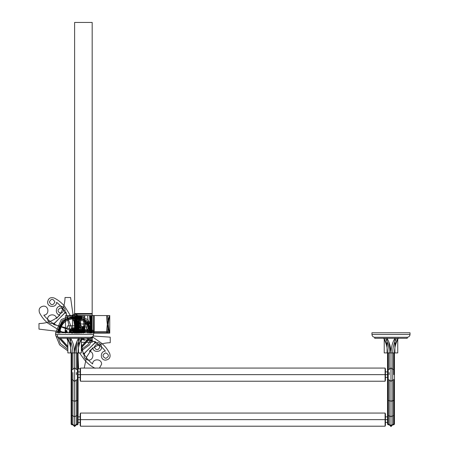 <?xml version="1.0" encoding="UTF-8"?>
<svg xmlns="http://www.w3.org/2000/svg" width="449" height="449" viewBox="0 0 449 449"><rect width="100%" height="100%" fill="white"/><g stroke="black" fill="none" stroke-linecap="round" stroke-linejoin="round"><path stroke-width="0.67" d="M394.458 424.153L394.458 352.914L393.773 352.92L393.773 369.46L393.773 352.92L393.773 369.46L393.773 352.92L394.458 352.92L392.718 352.92L392.718 372.389L392.718 352.92L392.718 369.46L392.718 352.92L397.741 352.92L387.515 352.914L387.515 424.153M387.515 374.651C387.515 378.221 387.515 378.221 387.515 374.651L385.438 374.651L387.515 374.651M387.515 419.635C387.515 423.205 387.515 423.205 387.515 419.635L385.09 419.635L385.09 413.058L385.09 419.635L80.5 419.635L80.5 426.208L80.5 413.058L80.5 419.635L80.5 413.058L80.5 419.635L78.075 419.635L80.5 419.635L80.5 413.058L80.5 419.635L385.09 419.635L385.09 413.058L385.09 426.208L385.09 419.635L385.09 426.208L385.09 419.635L385.438 419.635C385.438 412.491 385.438 412.491 385.438 419.635L387.515 419.635M388.2 372.513L388.2 373.714M387.077 344.961L384.232 338.327L387.077 344.961L384.221 338.31L383.637 338.327L384.232 339.422L383.637 338.327C386.196 342.856 387.487 347.717 387.515 352.92L388.2 352.92L388.2 369.46L389.255 369.46L390.984 367.737L390.984 352.914L390.984 374.657L390.984 367.737L389.255 369.46L389.255 352.92L387.515 352.92L388.2 352.92L388.2 379.848L388.2 352.92L388.2 369.46L387.515 370.144L388.2 369.46L389.255 369.46L389.255 352.92L389.255 369.46L389.255 352.92L392.718 352.92C392.74 347.762 393.947 342.896 396.349 338.327L398.336 338.327C395.777 342.856 394.48 347.717 394.458 352.92L394.458 352.92M389.255 372.513L389.255 374.657M390.984 380.348L390.984 371.8L390.984 380.348M390.984 374.657L390.984 381.571L390.984 374.657M392.718 372.513L392.718 400.575L392.718 372.513M393.773 373.714L393.773 372.513M393.773 374.657L393.773 369.46L393.773 374.657M393.773 400.575L392.718 400.575L393.773 400.575L393.773 379.848L393.773 400.575L390.984 401.288L392.718 400.575L392.718 415.735L392.718 400.575L392.718 415.735L392.718 400.575L394.458 400.295L393.773 400.575L393.773 379.848L393.773 400.575L394.458 400.295L393.773 400.575L393.773 415.735L394.458 415.297L393.773 415.735L393.773 400.575L393.773 415.735L392.718 415.735L393.773 415.735L393.773 400.575M393.773 415.735L392.718 415.735L390.984 416.829L389.255 415.735L388.2 415.735L389.255 415.735L389.255 424.288L388.2 424.288L387.515 423.671L388.2 424.827L388.2 424.288L389.255 424.288L389.255 424.827L389.255 424.288L388.2 424.288L388.2 415.735L387.515 415.297L388.2 415.735L388.2 424.288L388.2 415.735L387.515 415.297L388.2 415.735L388.2 400.575L387.515 400.295L388.2 400.575L388.2 415.735L388.2 400.575L389.255 400.575L388.2 400.575L388.2 379.848L388.2 400.575L388.2 379.848L387.515 379.164L388.2 379.848L389.255 379.848L389.255 415.735L388.2 415.735L388.2 400.575L387.515 400.295L388.2 400.575L388.2 379.848L389.255 379.848L389.255 400.575L388.2 400.575L389.255 400.575L389.255 379.848L389.255 400.575L390.984 401.288L390.984 381.571L390.984 401.288L389.255 400.575L389.255 415.735L388.2 415.735L388.2 424.288L387.515 423.671L388.2 424.827L388.2 424.288L389.255 424.288L389.255 400.575L390.984 401.288L390.984 381.571L390.984 401.288L389.255 400.575L389.255 415.735L390.984 416.829L390.984 401.288L390.984 416.829L389.255 415.735L390.984 416.829L392.718 415.735L392.718 424.288L392.718 415.735L392.718 424.288L392.718 415.735L393.773 415.735L393.773 424.288L392.718 424.288L393.773 424.288L393.773 415.735L394.458 415.297L393.773 415.735L393.773 424.288L392.718 424.288L392.718 424.827L392.718 424.288L392.718 424.827L392.718 424.288L390.984 425.832L392.718 424.288L393.773 424.288L394.458 423.671L393.773 424.288L393.773 415.735M393.773 424.288L394.458 423.671L393.773 424.827L393.773 424.288M390.984 425.832L390.984 426.55L390.984 425.832L392.718 424.288L390.984 425.832L390.984 401.288L392.718 400.575L390.984 401.288L390.984 416.829L392.718 415.735L390.984 416.829L390.984 425.832L389.255 424.288L389.255 415.735L389.255 424.288L390.984 425.832L390.984 416.829L390.984 425.832L389.255 424.288L390.984 425.832L390.984 426.55L390.984 425.832M389.255 424.827L389.255 424.288L389.255 424.827L388.2 424.827L387.515 424.142L388.2 424.827L389.255 424.827L390.984 426.55L392.718 424.827L393.773 424.827L394.458 424.142L393.773 424.827L392.718 424.827L390.984 426.55L389.255 424.827M385.438 369.112L385.09 368.073L385.438 369.112L385.438 380.202L385.09 381.223L385.438 380.185M385.438 374.651C385.438 367.507 385.438 367.507 385.438 374.651L385.09 374.651L385.438 374.651L385.09 374.651L385.09 381.223L385.09 368.073L385.09 374.651L385.438 374.651M385.438 370.139L385.438 373.428M385.438 373.776L385.438 374.298M385.09 374.651L385.09 368.073L385.09 374.651L385.09 368.073L385.09 374.651L80.5 374.651L80.5 368.073L80.5 374.651L385.09 374.651L385.09 368.073L385.09 381.223L385.09 368.073L385.09 374.651L80.5 374.651L80.5 368.073L80.5 381.223L80.5 374.651L80.5 381.223L80.5 374.651L385.09 374.651M80.152 374.651L80.5 374.651L80.5 381.223L80.5 368.073L80.5 374.651L80.5 368.073L80.5 374.651L80.152 374.651L80.5 374.651L80.5 381.223L80.5 368.073L80.5 374.651L78.075 374.651L80.152 374.651M80.152 369.112L80.5 368.073L80.152 369.112L80.152 380.202L80.5 381.223L385.09 381.223L80.5 381.223L80.152 380.185M71.133 424.153L71.133 352.914L71.823 352.92L71.823 369.46L71.823 352.92L71.823 369.46L71.823 352.92L74.579 352.92L72.873 352.92L72.878 369.46L72.878 352.92L72.878 369.46L72.878 352.92L78.075 352.914L78.075 424.153M78.075 400.295L77.391 400.575L77.391 352.92L77.391 379.848L78.075 379.164L77.391 379.848L76.336 379.848L76.336 400.575L76.336 379.848L76.336 400.575L77.391 400.575L74.607 401.288L74.607 352.914L74.607 401.288L74.607 381.571L74.607 401.288L72.878 400.575L74.607 401.288L74.607 416.829L72.878 415.735L74.607 416.829L74.607 401.288L74.607 416.829L74.607 401.288L76.336 400.575L76.336 379.848L77.391 379.848L77.391 400.575L74.607 401.288L72.878 400.575L72.878 372.513L72.878 415.735L72.878 400.575L74.607 401.288L76.336 400.575L76.336 415.735L76.336 400.575L77.391 400.575L77.391 415.735L76.336 415.735L76.336 400.575L76.336 415.735L77.391 415.735L77.391 400.575L78.075 400.295M77.391 415.735L76.336 415.735L74.607 416.829L76.336 415.735L74.607 416.829L74.607 425.832L74.607 416.829L74.607 425.832L74.607 416.829L76.336 415.735L76.336 424.288L76.336 415.735L77.391 415.735L77.391 400.575L77.391 415.735L78.075 415.297L77.391 415.735L77.391 424.288L77.391 415.735L78.075 415.297L77.391 415.735L77.391 424.288L76.336 424.288L76.336 415.735L76.336 424.288L77.391 424.288L77.391 415.735M78.075 423.671L77.391 424.288L76.336 424.288L74.607 425.832L76.336 424.288L74.607 425.832L72.878 424.288L71.823 424.288L71.133 423.671L71.823 424.288L71.823 400.575L71.133 400.295L71.823 400.575L71.823 374.657L71.823 400.575L71.823 379.848L71.823 400.575L72.878 400.575L71.823 400.575L71.823 415.735L71.823 400.575L71.823 415.735L71.133 415.297L71.823 415.735L71.823 424.288L71.823 415.735L71.823 424.288L72.878 424.288L72.878 415.735L71.823 415.735L72.878 415.735L72.878 379.848L72.878 400.575L71.823 400.575L72.878 400.575L72.878 415.735L71.133 415.297L72.878 415.735L72.878 424.288L71.823 424.288L71.823 424.827L71.823 424.288L71.823 424.827L71.823 424.288L72.878 424.288L74.607 425.832L74.607 426.55L74.607 425.832L74.607 426.55L74.607 425.832L76.336 424.288L76.336 424.827L76.336 424.288L77.391 424.288L77.391 424.827L78.075 423.671M76.336 424.827L76.336 424.288L76.336 424.827L77.391 424.827L77.391 424.288L77.391 424.827L76.336 424.827L74.607 426.55L76.336 424.827M76.336 369.46L76.336 352.92L76.336 369.46L76.336 352.92L76.336 369.46L77.391 369.46L78.075 370.144L77.391 369.46L76.336 369.46L74.607 367.737L76.336 369.46M77.391 372.513L77.391 373.714M76.336 372.513L76.336 374.657M74.607 380.348L74.607 371.8L74.607 380.348M71.823 373.714L71.823 372.513M71.823 369.46L71.823 374.657L71.823 369.46L71.133 370.144L71.823 369.46L72.878 369.46L71.823 369.46M71.133 400.295L71.823 400.575L71.133 400.295M72.878 415.735L74.607 416.829L72.878 415.735L72.878 424.288L72.878 415.735M72.878 424.288L74.607 425.832L72.878 424.288L72.878 424.827L72.878 424.288M71.133 423.671L71.823 424.288L71.133 423.671M78.075 419.635L80.5 419.635L80.5 413.058L80.5 419.635L385.09 419.635L385.09 426.208L385.09 419.635L385.09 426.208L385.09 419.635L385.438 419.635L385.09 419.635L385.09 413.058L385.09 426.208L385.09 419.635L80.5 419.635L80.5 426.208L80.5 413.058L80.5 426.208L80.5 419.635L78.075 419.635M80.152 414.096L80.5 413.058L80.152 414.096L80.152 425.186L80.5 426.208L385.09 426.208L385.438 425.169L385.438 414.085L385.09 413.058L385.438 414.096M385.438 415.123L385.438 418.412M385.438 418.76L385.438 419.276M55.586 332.776L61.283 319.553L74.607 314.109L61.283 319.553L55.586 332.776L55.581 334.499L55.581 332.776L93.633 332.776L93.633 334.499L55.581 334.499L55.581 332.776L55.631 335.021C56.041 336.441 56.95 337.188 58.348 337.272C56.681 337.092 55.755 336.166 55.581 334.499L93.633 334.499L55.581 334.499L93.633 334.499L93.633 332.776L93.633 334.499C93.459 336.166 92.533 337.092 90.866 337.272C92.533 337.092 93.459 336.166 93.633 334.499L93.633 332.776M90.866 337.272C92.533 337.092 93.459 336.166 93.633 334.499C93.459 336.166 92.533 337.092 90.866 337.272L58.348 337.272C56.681 337.092 55.755 336.166 55.581 334.499L55.631 335.021C56.041 336.441 56.95 337.188 58.348 337.272L90.866 337.272L90.866 338.31L90.866 337.272L58.348 337.272L58.348 338.31L58.348 337.272L90.866 337.272L90.866 338.31L90.866 337.272M58.348 338.31L58.348 337.272L58.348 338.31L90.866 338.31M371.957 332.776L371.957 334.499C372.137 336.166 373.057 337.092 374.73 337.272C373.057 337.092 372.137 336.166 371.957 334.499L410.01 334.499C409.836 336.166 408.916 337.092 407.243 337.272C408.646 337.188 409.55 336.441 409.959 335.021L410.01 334.499L371.957 334.499L371.957 332.776L410.01 332.776L410.01 334.499L410.01 332.776L410.01 334.499L371.957 334.499L371.957 332.776L371.957 334.499L410.01 334.499L410.01 332.776M371.957 334.499C372.137 336.166 373.057 337.092 374.73 337.272L407.243 337.272L374.73 337.272L407.243 337.272L374.73 337.272L374.73 338.31L374.73 337.272C373.057 337.092 372.137 336.166 371.957 334.499M410.01 334.499C409.836 336.166 408.916 337.092 407.243 337.272L407.243 338.31L407.243 337.272C408.646 337.188 409.55 336.441 409.959 335.021L410.01 334.499M374.73 338.31L374.73 337.272L374.73 338.31L407.243 338.31L407.243 337.272L407.243 338.31M70.611 341.257L69.236 338.31L70.695 338.327C73.165 342.531 74.461 347.391 74.579 352.92L74.635 352.92C74.753 347.397 76.049 342.531 78.513 338.327L70.695 338.327L79.978 338.31L78.513 341.487L79.944 338.372M67.389 338.557L67.855 339.422L67.26 338.327L67.608 338.95L67.26 338.327L81.954 338.327L81.359 339.422L81.712 338.759M69.539 338.31L69.96 338.31M70.594 338.142C73.136 342.413 74.467 347.335 74.579 352.92L76.336 352.92C76.358 347.762 77.57 342.896 79.967 338.327L79.877 338.501M71.133 352.92L71.823 352.92L71.133 352.92C71.11 347.717 69.82 342.856 67.26 338.327L69.247 338.327L70.695 341.481L69.247 338.327C71.644 342.896 72.856 347.762 72.878 352.92L67.855 352.92L67.844 338.31L70.695 344.961M82.01 338.232L81.415 338.232M78.513 344.961L81.37 338.31M78.075 352.92L77.391 352.92L78.075 352.92C78.104 347.717 79.394 342.856 81.954 338.327L81.359 338.327L81.359 352.92L74.629 352.92C74.753 347.335 76.083 342.407 78.62 338.142M81.359 338.327L79.967 338.327L81.954 338.327L81.359 339.422L81.965 338.31M79.675 338.31L79.26 338.31M74.635 352.92L76.336 352.92L74.635 352.92L77.015 341.358M70.695 338.327L78.513 338.327L78.513 352.92L70.695 352.92L70.695 338.327C73.165 342.531 74.461 347.397 74.579 352.92M67.204 338.232L67.799 338.232L67.204 338.237M72.873 352.92L67.855 352.92M70.527 338.327L67.855 338.327M392.723 352.92L391.012 352.92C391.135 347.397 392.426 342.531 394.896 338.327C392.426 342.531 391.135 347.397 391.012 352.92C391.13 347.335 392.454 342.413 394.997 338.142M396.052 338.31L395.636 338.31M398.269 338.445L397.741 339.422L398.342 338.31L396.349 338.327L394.896 341.481L396.355 338.31L395.064 338.327M383.676 338.394L383.878 338.759M383.586 338.232L384.176 338.232M387.515 352.92L384.232 352.92L384.232 338.327L385.612 338.31L387.077 341.487L385.652 338.378M388.581 341.358L390.961 352.92L389.255 352.92C389.232 347.762 388.026 342.896 385.624 338.327L385.713 338.501M394.896 338.327L387.077 338.327L394.896 338.327L394.896 352.92L387.077 352.92L387.077 338.327C389.541 342.531 390.838 347.397 390.961 352.92C390.838 347.335 389.507 342.407 386.971 338.142M383.637 338.327L384.187 338.327L383.637 338.327M397.741 352.92L397.747 338.31L394.896 344.961M398.386 338.232L397.792 338.232L398.386 338.232M397.741 338.327L396.355 338.31L394.896 341.481M396.214 338.585L394.952 341.33M71.133 332.95L71.823 332.266L77.391 332.266L78.075 332.95M75.847 333.136C75.623 324.863 75.208 319.003 74.607 315.557L74.607 332.776L74.607 315.557L92.185 315.557L91.265 333.136M81.359 348.693L82.453 351.107C84.833 356.175 88.212 360.446 92.601 363.926C92.702 358.302 101.889 358.616 101.603 364.234L99.459 368.073M95.093 368.275C90.984 366.227 87.471 363.437 84.541 359.902L79.512 352.92M70.544 332.776L65.924 311.948L54.677 322.966C50.849 324.537 48.492 323.302 47.611 319.256C47.319 313.952 55.872 313.172 56.552 318.442C62.085 312.56 64.909 305.589 65.021 297.513L70.588 297.513L75.584 332.776M76.465 333.136C76.19 321.854 75.252 320.928 74.607 315.557L74.607 332.776L74.607 315.557L74.607 332.776L74.607 315.557L74.607 332.776L74.607 315.557L74.607 332.776L74.607 315.557L92.185 315.557L92.185 332.776L92.185 315.557C91.186 319.48 90.546 325.334 90.271 333.113M77.728 333.136C77.525 325.34 76.482 319.48 74.607 315.557L74.607 332.776L74.607 315.557L74.607 332.776L74.607 315.557L92.185 315.557C91.54 320.928 90.597 321.854 90.328 333.136M76.661 333.136C76.375 324.807 75.69 318.947 74.607 315.557L74.607 333.136L74.607 315.557L80.59 315.557L75.05 315.557L80.59 315.557L75.05 315.557L80.59 315.557L75.05 315.557L80.59 315.557L80.59 332.776L80.59 315.557L80.59 332.776L80.59 315.557L80.59 332.776L80.59 315.557L80.59 332.776L80.59 315.557L76.106 315.557C76.218 321.77 77.537 327.624 80.074 333.136C77.537 327.63 76.212 321.77 76.106 315.557C76.212 321.77 77.537 327.63 80.074 333.136C77.531 327.63 76.212 321.77 76.106 315.557L76.106 332.776L76.106 315.557L76.106 332.776L76.106 315.557L76.106 332.776L76.106 315.557L76.106 332.776L76.106 315.557L76.106 332.776L76.106 315.557L76.106 332.776L76.106 315.557L75.05 315.557L75.05 332.776L75.039 332.08L73.905 331.817L75.303 331.817L75.303 332.776L75.303 328.988L73.911 328.988L73.911 332.776L73.911 328.988L73.911 332.776L73.911 328.988L75.303 328.988L73.911 328.988L75.303 328.988L75.303 332.776L75.303 328.988L75.303 332.776L75.303 331.817L73.905 332.08L75.039 332.08L75.039 332.776L75.05 315.557L75.05 332.776L75.05 315.557L75.05 332.776L75.05 315.557L75.05 332.776L75.05 315.557L75.05 332.776L75.05 315.557L75.05 332.776L75.05 315.557L75.05 332.776L75.05 315.557L75.05 332.776L75.05 315.557L75.05 332.776L75.05 315.557L75.05 332.776L75.05 315.557L75.05 332.776L75.05 315.557L75.05 332.776L75.05 315.557L75.05 332.776L75.05 315.557L75.05 332.776L75.05 315.557L75.758 324.346L75.05 333.136C77.52 327.602 78.811 321.742 78.934 315.557C76.437 321.069 75.146 326.928 75.056 333.136C75.185 326.844 76.644 320.984 79.422 315.557L78.929 315.557C76.437 321.069 75.146 326.928 75.056 333.136C75.191 326.844 76.644 320.984 79.422 315.557C79.288 321.849 77.834 327.703 75.05 333.136C77.593 327.63 78.917 321.77 79.018 315.557C78.912 321.77 77.587 327.63 75.05 333.136C77.587 327.624 78.912 321.77 79.018 315.557C78.912 321.77 77.587 327.624 75.05 333.136C77.587 327.63 78.912 321.77 79.018 315.557C78.917 321.77 77.593 327.624 75.05 333.136C77.52 327.602 78.816 321.742 78.934 315.557L79.422 315.557C79.288 321.849 77.834 327.703 75.05 333.136L75.37 324.346L75.05 333.136C77.587 327.624 78.912 321.77 79.018 315.557C78.912 321.77 77.587 327.63 75.05 333.136M75.466 333.136C75.337 321.854 74.904 320.928 74.607 315.557L74.607 332.776L74.607 315.557L92.185 315.557L92.185 332.776L92.185 315.557C90.805 319.531 89.935 325.39 89.564 333.136M69.488 332.776L69.415 332.266L71.133 330.531L78.075 330.531L79.799 332.266L79.726 332.776M77.228 333.136C76.858 325.39 75.982 319.531 74.607 315.557L74.607 332.776L74.607 315.557L74.607 332.776L74.607 315.557L74.607 332.776L74.607 315.557L74.607 332.776L74.607 315.557L92.185 315.557C91.579 319.003 91.169 324.863 90.939 333.136M79.147 333.136C78.609 322.236 76.251 320.721 74.607 315.557L74.607 332.776L74.607 315.557C75.32 320.721 76.369 322.236 76.616 333.136C75.275 330.543 73.939 330.543 72.598 333.136C73.939 330.543 75.275 330.543 76.616 333.136C75.269 330.548 73.928 330.548 72.592 333.141C73.939 330.543 75.275 330.543 76.616 333.136C76.347 324.863 75.679 319.003 74.607 315.557L74.607 332.776L74.607 315.557L74.607 332.776L74.607 315.557L92.185 315.557L92.185 332.776L92.185 315.557C91.888 320.928 91.45 321.854 91.327 333.136M84.171 332.776L53.425 324.453L64.443 313.206C66.009 309.372 64.774 307.021 60.727 306.134C55.423 305.848 54.643 314.401 59.913 315.08C54.037 320.614 47.061 323.432 38.99 323.544L38.99 329.117L69.241 332.776M86.421 338.31L92.578 340.982C97.388 343.238 101.491 346.409 104.886 350.495L105.397 351.124C99.773 351.23 100.088 360.418 105.706 360.132C109.438 359.441 110.785 357.269 109.747 353.621C107.698 349.513 104.909 345.994 101.373 343.07L92.376 336.823M60.727 307.868C64.297 309.715 64.297 311.561 60.727 313.402C57.152 311.561 57.152 309.715 60.727 307.868M105.706 352.858C109.281 354.699 109.281 356.545 105.706 358.392C102.136 356.545 102.136 354.699 105.706 352.858M77.671 333.136C77.475 325.39 76.453 319.531 74.607 315.557L74.607 332.776L74.607 315.557L74.607 332.776L74.607 315.557L74.607 332.776L74.607 315.557L74.607 332.776L74.607 315.557L74.607 332.776L74.607 315.557L74.607 332.776L74.607 315.557L92.185 315.557L92.185 332.776L92.185 315.557C90.541 320.721 88.178 322.236 87.645 333.136M76.521 333.13C76.24 325.34 75.606 319.48 74.607 315.557L109.758 315.557C108.675 318.947 107.99 324.807 107.709 333.136L106.638 333.136C106.84 325.34 107.883 319.48 109.758 315.557L109.758 333.136L93.633 333.136L107.749 333.136C108.018 324.863 108.692 319.003 109.758 315.557L109.758 333.136L93.633 333.136L106.699 333.136C106.89 325.39 107.912 319.531 109.758 315.557L109.758 333.136L93.633 333.136L109.758 333.136L93.633 333.136L109.758 333.136L93.633 333.136L109.758 333.136L93.633 333.136L109.758 333.136L109.758 315.557L109.758 333.136C108.675 329.746 107.99 323.886 107.709 315.557L74.607 315.557L109.758 315.557L109.758 333.136C107.883 329.207 106.84 323.347 106.638 315.557L74.607 315.557L109.758 315.557L109.758 333.136L109.758 315.557L88.094 315.557L107.749 315.557C108.018 323.83 108.692 329.689 109.758 333.136C107.912 329.156 106.89 323.297 106.699 315.557L77.728 315.557C77.525 323.347 76.482 329.207 74.607 333.136C75.252 327.764 76.19 326.833 76.465 315.557L92.185 315.557C91.467 320.721 90.417 322.236 90.176 333.136M109.758 332.687L74.607 332.687L74.607 331.631L109.758 331.631L109.758 332.687L74.607 332.687L74.607 331.631L109.758 331.631L109.758 332.687L74.607 332.687L74.607 331.631L92.185 331.631L92.185 332.687L74.607 332.687L74.607 331.631L92.185 331.631L92.185 332.687L74.607 332.687L74.607 331.631L92.185 331.631L92.185 332.687L74.607 332.687L74.607 331.631L92.185 331.631L92.185 332.687L74.607 332.687L74.607 331.631L109.758 331.631L109.758 332.687L74.607 332.687L74.607 331.631L109.758 331.631L109.758 332.687L74.607 332.687L74.607 331.631L92.185 331.631L92.185 332.687L74.607 332.687L74.607 331.631L92.185 331.631L92.185 332.687L74.607 332.687L74.607 331.631L92.185 331.631L92.185 332.687L74.607 332.687L74.607 331.631L92.185 331.631L92.185 332.687L74.607 332.687L74.607 330.61L92.185 330.61L92.185 332.687L74.607 332.687L74.607 330.61L92.185 330.61L92.185 332.687L74.607 332.687L74.607 330.61L92.185 330.61L92.185 332.687L74.607 332.687L74.607 331.631L92.185 331.631L92.185 332.687L74.607 332.687L74.607 331.631L92.185 331.631L92.185 332.687L74.607 332.687L74.607 331.631L92.185 331.631L92.185 332.687L74.607 332.687L74.607 331.631L109.758 331.631L109.758 332.687L74.607 332.687L74.607 331.631L109.758 331.631L109.758 332.687L74.607 332.687L74.607 331.631L92.185 331.631L92.185 332.687L74.607 332.687L74.607 331.631L109.758 331.631L109.758 332.687L74.607 332.687L74.607 331.631L92.185 331.631L92.185 332.687L74.607 332.687L74.607 331.631L92.185 331.631L92.185 332.687L74.607 332.687L74.607 331.631L92.185 331.631L92.185 332.687L74.607 332.687L74.607 331.631L92.185 331.631L92.185 332.687L74.607 332.687L74.607 331.631L109.758 331.631L109.758 332.687M75.527 333.136L74.607 315.557L92.185 315.557L92.185 332.776L92.185 315.557L92.185 332.776L92.185 315.557L92.185 332.776L92.185 315.557L92.185 332.776L92.185 315.557L92.185 332.776L92.185 315.557L92.185 332.776L92.185 315.557L92.185 332.776L92.185 315.58L76.515 315.557C76.24 323.353 75.606 329.207 74.607 333.136C75.679 329.689 76.347 323.83 76.616 315.557L76.661 315.557C76.375 323.886 75.69 329.746 74.607 333.136L74.607 315.557L92.185 315.557L92.185 332.776L92.185 315.557L92.185 332.776L92.185 315.557L92.185 332.776L92.185 315.557L92.185 332.776L92.185 315.557L92.185 332.776L92.185 315.557L92.185 332.776L92.185 315.557L92.185 332.776L92.185 315.557L74.607 315.557L92.185 315.557L74.607 315.557L92.185 315.557L92.185 332.776L92.185 315.557L92.185 332.776L92.185 315.557L74.607 315.557L92.185 315.557L74.607 315.557L92.185 315.557L92.185 332.776L92.185 315.557L75.05 315.557C77.834 320.984 79.288 326.844 79.417 333.136C79.333 326.928 78.042 321.069 75.544 315.557L75.05 315.557C77.52 321.091 78.816 326.951 78.934 333.136C76.437 327.618 75.146 321.765 75.056 315.557C75.146 321.714 76.358 327.574 78.682 333.136C76.358 327.574 75.146 321.714 75.056 315.557C75.146 321.765 76.437 327.618 78.929 333.136C78.811 326.951 77.52 321.091 75.05 315.557L75.05 332.776L75.05 315.557C75.146 321.714 76.358 327.574 78.682 333.136C76.358 327.574 75.146 321.714 75.05 315.557C77.834 320.984 79.288 326.844 79.417 333.136C76.644 327.703 75.191 321.849 75.056 315.557L76.106 315.557L75.056 315.557C75.185 321.849 76.644 327.703 79.422 333.136C79.333 326.928 78.042 321.069 75.544 315.557L75.05 315.557L75.05 332.776L75.05 315.557L75.37 324.346L75.05 315.557L78.104 315.557C78.188 317.589 78.67 318.644 79.552 318.723C80.433 318.644 80.915 317.589 81 315.557L78.788 315.557C78.872 317.589 79.355 318.644 80.236 318.723C81.117 318.644 81.6 317.589 81.69 315.557L75.05 315.557L76.106 315.557L75.05 315.557L76.004 315.557L76.004 332.776M74.382 332.776L74.046 332.036L75.073 332.125L74.613 332.776L74.607 315.557L74.607 332.776L74.607 315.557L74.607 332.776L74.607 315.557L74.607 332.776L74.607 315.557L74.607 332.776L74.607 315.557L74.607 332.776L74.607 315.557L74.607 332.776L74.607 315.557L74.607 332.776L74.607 315.557L74.607 332.776L74.607 315.557L74.607 332.776L74.607 315.557L74.607 332.776L74.607 315.557L74.607 332.776L74.607 315.557L74.607 332.776L74.607 315.557L74.607 332.776L74.607 315.557L74.607 332.776L74.607 315.557L74.607 332.776L74.607 315.557L74.607 332.776L74.607 315.557L74.607 332.776L74.607 315.557L74.607 332.776L74.607 315.557L74.607 332.776L74.607 315.557L74.607 332.776L74.607 315.557L105.986 315.557L77.671 315.557C77.475 323.297 76.459 329.156 74.607 333.136L75.527 315.557L92.185 315.557L74.607 315.557L91.327 315.557C91.45 326.833 91.888 327.764 92.185 333.136L92.185 324.004L74.607 324.004L74.607 333.136C76.251 327.966 78.609 326.457 79.147 315.557L90.939 315.557C91.169 323.83 91.579 329.689 92.185 333.136L92.191 324.004L91.4 323.998L74.596 324.004L74.607 333.136C75.32 327.966 76.369 326.457 76.616 315.557L92.185 315.557L74.607 315.557L92.185 315.557L74.607 315.58L92.185 315.557L74.607 315.557L91.265 315.557L92.185 333.136L92.191 324.004L91.4 323.998L74.607 324.004L74.607 333.136C75.982 329.156 76.858 323.297 77.228 315.557L90.271 315.58C90.546 323.359 91.186 329.212 92.185 333.136C90.541 327.966 88.178 326.457 87.645 315.557L90.176 315.557C90.417 326.457 91.467 327.966 92.185 333.136C90.805 329.156 89.935 323.297 89.564 315.557L75.847 315.557C75.623 323.83 75.208 329.689 74.607 333.136C74.904 327.764 75.337 326.833 75.466 315.557L90.328 315.557C90.597 326.833 91.54 327.764 92.185 333.136M74.607 327.596L80.13 332.776L74.607 327.596L69.084 332.776L74.607 327.596M77.351 332.776L74.607 330.369L71.862 332.776L74.607 330.369L77.351 332.776M74.607 327.04L74.607 22.45L92.185 22.45L92.185 327.04L74.607 327.04L74.607 22.45L92.185 22.45L92.185 327.04L74.607 327.04L74.607 22.45L92.185 22.45L92.185 327.04L74.607 327.04L74.607 22.45L92.185 22.45L92.185 327.04L74.607 327.04M74.607 331.289L74.607 330.941L92.185 330.941L92.185 331.289L74.607 331.289L74.607 330.941L92.185 330.941L92.185 331.289L74.607 331.289L74.607 330.941L92.185 330.941L92.185 331.289L74.607 331.289L74.607 330.941L92.185 330.941L92.185 331.289L74.607 331.289M80.141 333.136C80.483 325.991 68.731 325.991 69.073 333.136C68.731 325.991 80.483 325.991 80.141 333.136M71.84 333.136C73.687 329.56 75.527 329.56 77.374 333.136C75.527 329.56 73.687 329.56 71.84 333.136M81.359 343.35L83.29 354.317L94.537 343.3C98.365 341.728 100.722 342.969 101.603 347.01C101.895 352.313 93.341 353.099 92.662 347.829L86.522 357.151L84.204 368.073M80.276 368.752L78.626 368.752L78.075 357M73.417 332.776L66.761 315.164C64.504 310.349 61.333 306.246 57.248 302.851L56.613 302.345C56.512 307.969 47.325 307.649 47.611 302.031C48.301 298.304 50.468 296.957 54.121 297.99C58.23 300.039 61.743 302.834 64.673 306.37L74.001 321.372L78.435 332.776M99.874 347.015C98.028 343.446 96.181 343.446 94.335 347.015C96.181 350.585 98.028 350.585 99.874 347.015M54.885 302.031C53.038 298.462 51.197 298.462 49.351 302.031C51.197 305.601 53.038 305.601 54.885 302.031M69.921 332.776L71.133 332.271L71.133 331.216L71.823 330.531L77.391 330.531L78.075 331.216L78.075 332.271L79.293 332.776M71.133 332.776L71.133 332.266L78.075 332.266L78.075 332.776L78.075 330.346L77.391 329.661L71.823 329.661L71.133 330.346L71.133 332.776L71.133 330.346L71.823 329.661L77.391 329.661L78.075 330.346L78.075 332.776M77.177 332.776L56.636 325.284C51.568 322.91 47.297 319.525 43.817 315.142C49.441 315.041 49.126 305.853 43.508 306.134C39.776 306.83 38.429 308.996 39.467 312.644C41.516 316.753 44.305 320.272 47.841 323.196L63.388 332.776M81.533 339.09L95.789 341.812L84.771 353.066C83.205 356.893 84.44 359.251 88.487 360.132C93.79 360.418 94.571 351.864 89.3 351.191C95.177 345.657 102.153 342.834 110.224 342.722L110.224 337.148L93.19 336.004M74.803 332.776L75.14 332.036L74.708 332.776L74.697 315.557L74.697 332.776L74.607 315.557L92.185 315.557L74.607 315.557L92.185 315.557L74.607 315.557L92.185 315.557L74.607 315.557L92.185 315.557L74.607 315.557L92.185 315.557L74.607 315.557L83.733 315.557L83.733 333.136M92.185 332.687L74.607 332.687L74.607 330.61L92.185 330.61L92.185 332.687L74.607 332.687L74.607 330.61L92.185 330.61L92.185 332.687L74.607 332.687L74.607 330.61L92.185 330.61L92.185 332.687L74.607 332.687L74.607 330.61L92.185 330.61L92.185 332.687L74.607 332.687L74.607 330.61L92.185 330.61L92.185 332.687L74.607 332.687L74.607 329.263L92.185 329.263L92.185 332.687L74.607 332.687L74.607 329.263L92.185 329.263L92.185 332.687L74.607 332.687L74.607 330.958L92.185 330.958L92.185 332.687L74.607 332.687L74.607 330.958L92.185 330.958L92.185 332.687L74.607 332.687L74.607 330.958L92.185 330.958L92.185 332.687L74.607 332.687L74.607 330.958L92.185 330.958L92.185 332.687L74.607 332.687L74.607 329.263L92.185 329.263L92.185 332.687L74.607 332.687L74.607 329.263L92.185 329.263L92.185 332.687L74.607 332.687L74.607 329.263L92.185 329.263L92.185 332.687L74.607 332.687L74.607 329.263L92.185 329.263L92.185 332.687L74.607 332.687L74.607 330.958L92.185 330.958L92.185 332.687L74.607 332.687L74.607 330.958L92.185 330.958L92.185 332.687L74.607 332.687L74.607 330.958L92.185 330.958L92.185 332.687L74.607 332.687L74.607 330.958L92.185 330.958L92.185 332.687L74.607 332.687L74.607 329.263L92.185 329.263L92.185 332.687L74.607 332.687L74.607 329.263L92.185 329.263L92.185 332.687L74.607 332.687L74.607 330.964L92.185 330.964L92.185 332.687L74.607 332.687L74.607 330.964L92.185 330.964L92.185 332.687L74.607 332.687L74.607 331.654L92.185 331.654L92.185 332.687L74.607 332.687L74.607 331.654L92.185 331.654L92.185 332.687L74.607 332.687L74.607 330.964L92.185 330.964L92.185 332.687L74.607 332.687L74.607 330.964L92.185 330.964L92.185 332.687L74.607 332.687L74.607 331.654L92.185 331.654L92.185 332.687L74.607 332.687L74.607 331.654L92.185 331.654L92.185 332.687L74.607 332.687L74.607 331.654L92.185 331.654L92.185 332.687L74.607 332.687L74.607 331.654L92.185 331.654L92.185 332.687L74.607 332.687L74.607 331.654L92.185 331.654L92.185 332.687L74.607 332.687L74.607 331.654L92.185 331.654L92.185 332.687L74.607 332.687L74.607 331.654L92.185 331.654L92.185 332.687L74.607 332.687L74.607 331.654L92.185 331.654L92.185 332.687L74.607 332.687L74.607 331.654L92.185 331.654L92.185 332.687L74.607 332.687L74.607 331.654L92.185 331.654L92.185 332.687M76.807 333.136C75.342 330.296 73.872 330.296 72.407 333.136C73.872 330.296 75.342 330.296 76.807 333.136C75.342 330.296 73.872 330.296 72.407 333.136C73.872 330.296 75.342 330.296 76.807 333.136M73.007 333.136C74.074 331.07 75.14 331.07 76.207 333.136C75.14 331.07 74.074 331.07 73.007 333.136C74.074 331.07 75.14 331.07 76.207 333.136C75.14 331.07 74.074 331.07 73.007 333.136M72.435 332.776L74.607 330.935L76.779 332.776L76.773 315.557L93.611 315.552L93.482 333.136L93.611 315.552L76.79 315.557L76.773 332.776L76.773 315.557L76.773 332.776L74.607 330.935L76.779 332.776L74.607 330.935L72.435 332.776M74.607 331.126L72.631 332.776L74.607 331.126L72.631 332.776L74.601 331.137L76.571 332.776L74.607 331.126L76.583 332.776L74.607 331.126M76.874 333.136C75.365 330.211 73.849 330.211 72.34 333.136C73.849 330.211 75.365 330.211 76.874 333.136C75.365 330.211 73.849 330.211 72.34 333.136C73.849 330.211 75.365 330.211 76.874 333.136M74.607 331.536L76.162 332.776L74.607 331.536L73.052 332.776L74.607 331.536L73.052 332.776L74.607 331.536L76.162 332.776L74.607 331.536M72.368 332.776L74.607 330.868L76.846 332.776L74.607 330.868L72.368 332.776M76.846 332.776L74.607 330.868L76.846 332.776M74.562 331.817L74.652 332.776L74.562 331.817M73.905 332.776L74.411 332.08L75.331 332.08L75.331 332.776L75.123 329.134L74.091 329.134L74.091 332.776L73.619 331.817L74.483 332.776L74.472 331.817L74.736 332.776L75.595 331.817L75.595 332.776L75.595 331.817L75.595 332.776L75.595 331.817L74.411 331.817L73.636 332.776M74.338 332.776L73.619 331.817L73.619 332.776L73.619 331.817L74.669 332.776M88.548 338.31L81.359 346.381L88.548 338.31M67.855 346.381L60.666 338.31L67.855 346.381M59.739 333.136C58.819 313.952 90.395 313.952 89.474 333.136C88.593 324.099 83.637 319.144 74.607 318.262C65.576 319.144 60.621 324.099 59.739 333.136M66.469 331.16L65.133 330.234L65.133 331.356L65.223 330.329L66.766 331.356L66.766 330.234L66.766 331.267L66.469 331.16M67.328 332.776L67.328 331.755L67.243 332.743L65.133 331.783L67.097 332.776M81.78 329.471L84.418 329.734L81.78 329.471M82.667 338.31L81.78 339.304L82.835 338.512L83.626 339.304L84.418 338.31L83.099 339.831L81.785 338.63M84.154 338.31L83.626 339.04L83.099 338.31M82.947 332.776L83.245 332.776M83.901 332.776L82.296 332.776M82.515 331.845L84.418 330.127L81.78 330.127L83.682 330.391L81.78 332.108L84.418 331.845L82.515 331.845M82.7 327.489L82.7 328.735C81.746 327.843 81.875 327.164 83.099 326.704C84.188 327.024 84.406 327.647 83.755 328.578L83.755 328.898C84.771 327.748 84.547 326.928 83.099 326.44C81.437 327.231 81.392 328.107 82.964 329.066L82.7 327.489M84.154 340.578L84.154 339.68L84.154 340.578M78.755 332.776L78.755 328.988L70.459 328.988L70.459 332.776L70.459 328.988L78.755 328.988L78.755 332.776L78.755 328.988L70.459 328.988L70.459 332.776L70.459 332.44L78.755 332.44L78.755 332.776L78.755 328.988L70.459 328.988L70.459 332.776L70.459 332.44L78.755 332.44L78.755 332.776M67.855 347.913L59.195 338.31L67.855 347.924M58.359 333.136C57.354 312.173 91.86 312.173 90.855 333.136C91.871 312.162 57.343 312.162 58.348 333.136C57.343 312.162 91.871 312.162 90.866 333.136C89.895 323.263 84.479 317.847 74.607 316.882C64.735 317.847 59.319 323.263 58.359 333.136M90.008 338.31L81.359 347.924L90.008 338.31M81.359 347.537L89.648 338.31L81.359 347.537M90.513 333.136C91.501 312.616 57.713 312.611 58.701 333.136C59.644 323.471 64.948 318.173 74.607 317.23C84.266 318.173 89.57 323.471 90.513 333.136M59.565 338.31L67.855 347.537L59.565 338.31M74.607 314.109L87.931 319.553L93.628 332.776L87.931 319.553L74.607 314.109M93.504 335.324L89.62 344.826L81.359 350.922L89.62 344.826L93.504 335.324M67.855 350.922L59.594 344.826L55.71 335.324L59.594 344.826L67.855 350.922M74.607 315.495L62.265 320.535L56.972 332.776L62.265 320.535L74.607 315.495L86.949 320.535L92.241 332.776L86.949 320.535L74.607 315.495M57.023 334.499L60.329 343.491L67.855 349.429L60.329 343.491L57.023 334.499M81.359 349.429L88.066 344.535L91.792 337.109L88.066 344.535L81.359 349.429M74.175 332.956L74.046 332.597L75.168 332.776L74.13 332.597L74.242 332.9M75.084 332.776L74.13 332.597L75.084 332.776M74.697 332.776L74.607 315.557L74.607 333.136L74.607 315.557L83.733 315.546L83.744 316.343L83.733 315.546L72.525 315.557L72.525 332.776L72.525 315.557L74.697 315.557L74.607 332.776L74.607 315.557L74.607 332.776L74.607 315.557L76.689 315.557L74.607 315.557L74.607 332.776L74.607 315.557L65.481 315.546L65.481 333.136M74.068 332.658L75.454 332.776L74.068 332.658M75.039 332.395L74.73 332.776L74.472 331.817L74.472 332.776L74.18 332.125L75.168 332.036L75.039 332.395M74.046 332.036L75.168 332.036L74.046 332.036M74.046 332.597L75.168 332.597L74.046 332.597M74.652 332.776L74.652 331.817L74.562 332.776M73.625 332.743L74.865 332.776L73.625 332.743C74.517 331.783 75.191 331.912 75.657 333.136C75.191 331.912 74.517 331.783 73.625 332.743M73.294 333.006C74.248 331.429 75.129 331.474 75.92 333.136C75.129 331.474 74.248 331.429 73.294 333.006M74.158 333.136L75.056 333.136L74.158 333.136M75 333.136L74.214 333.136L75 333.136M74.444 332.776L74.77 332.776L74.444 332.776M67.294 332.776L66.766 332.007L65.694 332.007L65.172 332.776M65.694 331.682L66.766 331.682L66.766 330.559L65.694 330.559L65.694 331.682M82.835 327.753L81.78 326.962L83.099 328.281L83.626 327.226L84.154 327.753L84.154 328.679L81.78 328.943L84.418 328.943L84.418 327.753L83.626 326.962L82.835 327.753M82.094 332.776L82.7 331.469L82.964 332.715L82.964 331.137L81.819 332.776M84.373 332.776L83.755 331.306L84.103 332.776M84.154 329.336L84.154 330.47L83.228 330.47L83.228 329.336L82.964 330.47L82.044 330.47L81.78 329.336L81.78 330.733L84.418 330.733L84.154 329.336M82.7 338.31L82.7 338.776L82.964 338.31M84.131 338.31L83.099 339.567L82.06 338.31M84.154 326.586L84.154 325.693L84.154 326.586M70.459 332.44L78.755 332.44L70.459 332.44L70.459 332.776L70.459 332.44M75.657 333.13C75.337 332.041 74.714 331.822 73.782 332.473L73.462 332.473C74.613 331.463 75.432 331.682 75.92 333.13C75.432 331.682 74.613 331.463 73.462 332.473L73.782 332.473C74.714 331.822 75.337 332.041 75.657 333.13M72.878 379.848L72.878 372.513L72.878 379.848L71.823 379.848L71.133 379.164L71.823 379.848L72.878 379.848L74.607 381.571L76.336 379.848L74.607 381.571L72.878 379.848M84.738 332.776L84.738 315.557L84.738 332.776M78.104 333.136C78.188 331.104 78.67 330.049 79.552 329.97C80.433 330.049 80.915 331.104 81 333.136M76.689 332.776L76.689 315.557L76.689 332.776M78.485 333.136L78.165 324.346L78.485 315.557L75.05 315.557L78.485 315.557L78.165 324.346L78.485 333.136M76.336 332.776L74.607 331.368L72.878 332.776L74.607 331.368L76.336 332.776M73.204 332.776L74.607 331.682L76.01 332.776L74.607 331.682L73.204 332.776M76.863 332.776L76.863 315.557L75.903 315.557C74.837 323.746 74.837 324.953 75.903 333.136M82.869 333.136C80.405 327.602 79.108 321.742 78.99 315.557C79.108 321.742 80.405 327.602 82.869 333.136M78.962 326.468L80.73 328.634C79.552 331.485 78.373 331.485 77.194 328.634L78.962 326.468L80.73 328.634C79.552 331.485 78.373 331.485 77.194 328.634L78.962 326.468M76.79 333.225L76.79 315.557L76.79 333.225M83.233 338.31L81.954 338.495L81.954 339.887L81.359 340.482L81.954 339.887L81.954 338.495L83.233 338.31M67.855 340.482L67.26 339.932L67.26 338.495L65.981 338.31L67.26 338.495L67.26 339.932L67.855 340.482M65.257 332.776L65.262 329.055L67.26 327.77L67.26 326.333L67.855 325.783L81.359 325.783L81.954 326.378L81.954 327.77L83.952 329.055L83.957 332.776L83.952 329.055L81.954 327.77L81.954 326.378L81.404 325.789L67.81 325.789L67.26 326.333L67.26 327.77L65.262 329.055L65.257 332.776M78.687 332.776L78.609 329.055L70.527 329.134L70.527 332.776L70.605 329.055L78.609 329.055L78.687 332.776M77.509 333.136L77.38 315.557L94.195 315.529L94.195 333.253L93.633 333.231M75.836 332.776L74.579 332.271L73.372 332.776L74.635 332.271L75.842 332.776M88.56 333.136C86.023 327.63 84.698 321.77 84.592 315.557L79.018 315.557L84.592 315.557C84.698 321.77 86.023 327.624 88.56 333.136C86.017 327.63 84.693 321.77 84.592 315.557C84.698 321.77 86.023 327.624 88.56 333.136M77.486 333.136L77.357 315.557L94.172 315.529L94.172 333.253L93.633 333.225M76.341 332.271L72.873 332.271L72.951 332.776L72.873 332.271L76.341 332.271L76.263 332.776L76.341 332.271M76.442 333.136C78.771 327.574 79.978 321.714 80.074 315.557C79.978 321.714 78.771 327.574 76.442 333.136C78.771 327.574 79.978 321.714 80.074 315.557C79.978 321.714 78.771 327.574 76.442 333.136M78.985 333.136C79.108 326.951 80.405 321.091 82.869 315.557C80.405 321.091 79.108 326.951 78.99 333.136M75.544 333.136C78.042 327.618 79.333 321.765 79.417 315.557C79.333 321.765 78.042 327.618 75.544 333.136M78.07 333.136C78.283 328.668 70.931 328.668 71.144 333.136C70.931 328.668 78.283 328.668 78.07 333.136M75.123 332.776L75.123 329.134L75.123 332.776L75.123 329.134L74.091 329.134L74.091 332.776M70.605 332.776L78.609 332.614L70.605 332.776M78.788 333.136C78.872 331.104 79.355 330.049 80.236 329.97C81.117 330.049 81.6 331.104 81.69 333.136M70.605 329.055L78.687 329.134L70.605 329.055M70.527 332.776L70.527 329.134L70.527 332.776M92.208 313.548L74.489 313.548L74.607 330.234L92.185 330.363L92.208 313.548M90.979 314.064L74.601 314.261L74.517 330.947L92.185 330.947L92.185 314.132L90.979 314.064L74.601 314.261L74.517 330.947L92.185 330.947L92.185 314.132L90.979 314.064M81.359 342.318L92.191 342.261L92.219 336.918M92.208 313.57L74.489 313.57L74.607 330.256L92.185 330.385L92.208 313.57M76.004 333.136L75.303 324.346L76.004 315.557C77.076 323.74 77.076 324.953 76.004 333.136M78.485 332.776L78.485 315.557L78.485 332.776M75.123 329.134L74.091 329.134L75.123 329.134M74.607 332.776L74.607 315.557L74.607 332.776M78.687 338.327L79.967 338.327M386.909 338.327L385.624 338.327M390.984 381.571L389.255 379.848L390.984 381.571L392.718 379.848L390.984 381.571M390.984 367.737L392.718 369.46L390.984 367.737M393.773 379.848L392.718 379.848L393.773 379.848L394.458 379.164L393.773 379.848M393.773 369.46L392.718 369.46L393.773 369.46L394.458 370.144L393.773 369.46M385.438 377.418L387.515 377.418L385.438 377.418M385.438 371.884L387.515 371.884L385.438 371.884M80.5 368.073L385.09 368.073L80.5 368.073M78.075 377.418L80.152 377.418L78.075 377.418M77.391 424.827L78.075 424.142L77.391 424.827M74.607 367.737L72.878 369.46L74.607 367.737M74.607 426.55L72.878 424.827L71.823 424.827L72.878 424.827L74.607 426.55M71.823 424.827L71.133 424.142L71.823 424.827M78.075 371.884L80.152 371.884L78.075 371.884M78.075 422.402L80.152 422.402L78.075 422.402M78.075 416.868L80.152 416.868L78.075 416.868M80.152 425.169L80.5 426.208L385.09 426.208L385.438 425.169M80.5 413.058L385.09 413.058L80.5 413.058M385.438 422.402L387.515 422.402L385.438 422.402M385.438 416.868L387.515 416.868L385.438 416.868M67.855 339.422L67.249 338.31L67.855 339.422M67.26 338.327L67.608 338.95L67.26 338.327M384.232 339.422L383.626 338.31M398.336 338.327L397.988 338.95L398.336 338.327"/></g></svg>
